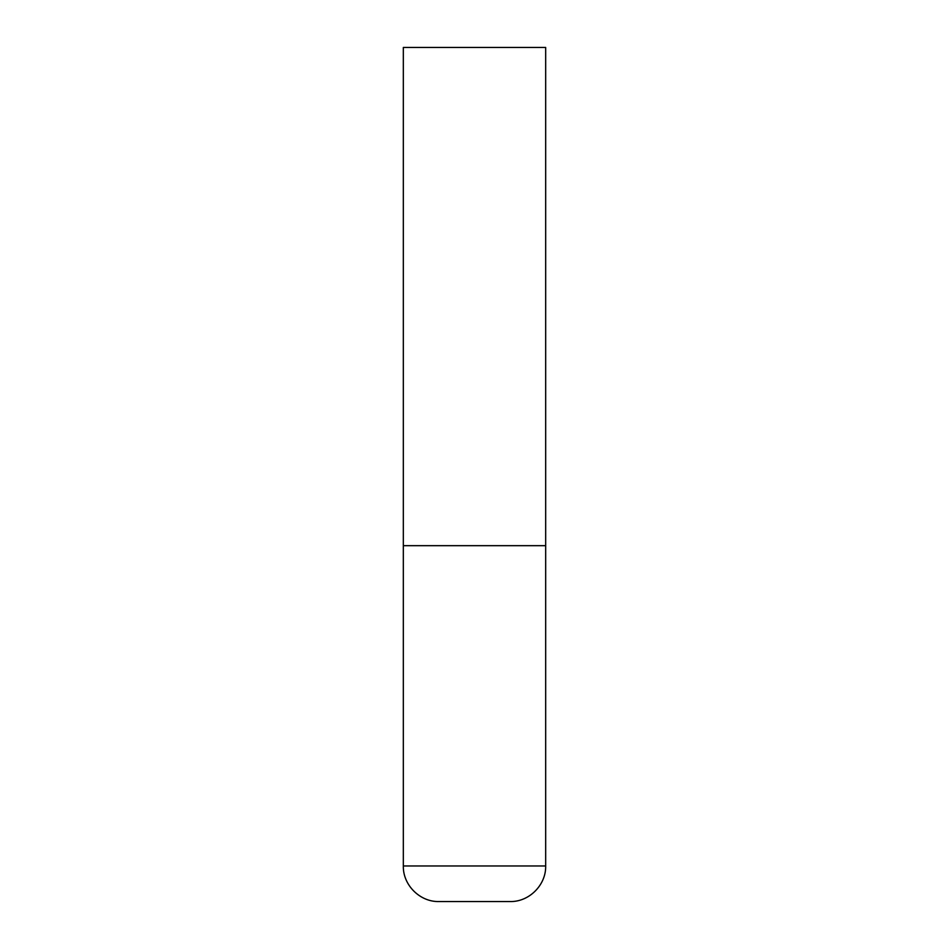 <?xml version="1.0" encoding="UTF-8"?>
<svg xmlns="http://www.w3.org/2000/svg" width="949" height="949" viewBox="0 0 949 949"><rect width="100%" height="100%" fill="white"/><g stroke="black" fill="none" stroke-linecap="round" stroke-linejoin="round"><path stroke-width="0.71" stroke-dasharray="4.75 3.56" d="M474.5 545.675L545.675 545.675L474.5 545.675M474.5 901.55L510.088 901.55M545.675 47.45L403.325 47.45M403.325 865.962L545.675 865.962"/><path stroke-width="1.42" d="M403.325 865.962L545.675 865.962L545.675 545.675L403.325 545.675L545.675 545.675L545.675 47.45L403.325 47.45L403.325 865.962C402.839 884.978 419.897 902.036 438.913 901.55L474.5 901.55L438.913 901.55M545.675 865.962C546.161 884.978 529.103 902.036 510.088 901.55L474.5 901.55"/></g></svg>
